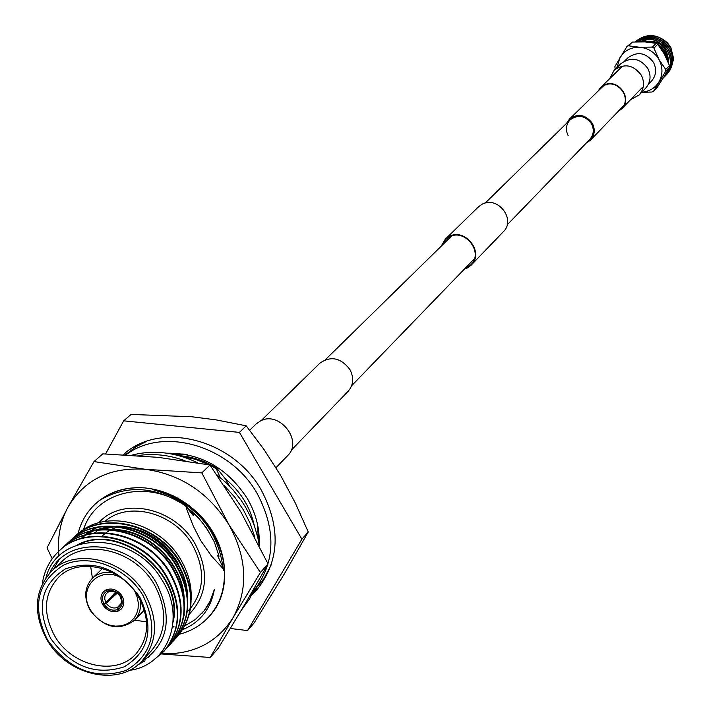 <?xml version="1.0" encoding="UTF-8"?>
<svg xmlns="http://www.w3.org/2000/svg" width="711" height="711" viewBox="0 0 711 711"><rect width="100%" height="100%" fill="white"/><g stroke="black" fill="none" stroke-linecap="round" stroke-linejoin="round"><path stroke-width="1.07" d="M291.128 450.365L348.177 391.237C353.518 384.962 354.087 377.719 349.91 369.524C340.791 357.731 330.793 355.607 319.914 363.161L261.168 420.61M586.291 143.018L590.53 140.085C594.769 135.126 595.374 129.553 592.343 123.35C585.606 114.489 577.972 113.085 569.431 119.128L566.525 123.376M507.139 224.889L589.792 139.392C593.756 134.779 594.325 129.571 591.499 123.776C585.206 115.52 578.087 114.213 570.124 119.857C565.956 124.505 565.307 129.793 568.196 135.721M630.577 99.673L639.091 95.043L645.65 88.191C650.636 82.325 651.374 75.766 647.863 68.505C640.016 58.142 631.048 56.525 620.952 63.661L614.144 70.265L609.567 78.805M639.091 95.043C644.122 89.133 644.859 82.512 641.304 75.179C633.385 64.71 624.329 63.075 614.144 70.265M441.851 245.553L445.584 239.598L449.299 236.941C464.941 227.991 483.987 252.529 470.895 264.741L464.958 268.509M441.158 246.228L445.255 239.251L478.396 206.901L482.076 204.261C497.611 195.338 516.382 219.557 503.37 231.706L471.242 265.061L467.02 268.145L464.292 269.202M445.255 239.251L449.068 236.532C465.118 227.351 484.671 252.529 471.242 265.061M598.813 90.386L600.804 87.906L603.941 85.64C617.121 77.952 632.63 98.118 621.538 108.499L619.068 110.507M597.862 91.319L600.537 87.622L603.755 85.302C617.281 77.41 633.199 98.1 621.814 108.765L618.143 111.467M249.694 430.226L255.978 424.085L260.439 420.948C279.352 410.398 303.393 441.007 287.679 455.582L275.992 467.714M648.272 84.511L651.4 81.25C656.173 75.65 656.884 69.394 653.533 62.461C646.05 52.578 637.491 51.041 627.849 57.858L624.613 61.004M666.305 57.92L664.367 52.996L660.492 47.966M659.675 46.846L664.821 52.712L667.585 60.782M664.901 76.37L664.972 76.299C671.326 68.798 672.206 60.319 667.611 50.854C659.293 39.114 648.752 36.119 636.007 41.869M663.292 77.908L664.829 76.441C671.184 68.94 672.064 60.462 667.469 50.996C663.479 44.331 657.595 40.376 649.827 39.141L638.549 41.798M670.046 70.087L673.717 58.995L670.864 47.539L667.398 42.767C656.813 33.639 646.219 33.204 635.607 41.478L635.536 41.549M673.717 58.995L670.766 47.628C660.608 34.288 648.841 32.279 635.465 41.611L635.172 41.905C648.521 33.346 660.057 35.586 669.806 48.606C674.384 58.035 673.504 66.487 667.167 73.971L667.034 74.113C673.37 66.638 674.25 58.178 669.673 48.748C660.004 35.799 648.521 33.515 635.216 41.905M666.545 74.611L667.034 74.113M666.003 75.206L666.074 75.135C672.419 67.643 673.299 59.173 668.713 49.734C659.657 37.292 648.565 34.679 635.447 41.887M665.443 75.775L665.931 75.277C672.277 67.785 673.157 59.315 668.571 49.868C659.604 37.514 648.583 34.857 635.492 41.887M666.527 56.356L664.589 50.863M654.964 43.095L650.405 42.376M615.175 69.26L614.882 66.594L626.862 46.633L628.462 45.806L639.571 47.255L652.36 47.095L653.942 48.108L659.044 59.608L665.736 69.465L665.718 71.304L653.578 91.204L651.978 92.021L641.731 92.279M653.578 91.204L657.346 87.195L664.163 76.486L669.433 67.403L665.718 71.304M626.862 46.633L632.381 42.056L628.462 45.806M652.36 47.095L656.155 43.327L645.064 41.905L632.381 42.056M665.736 69.465L669.451 65.572L664.385 54.152L657.737 44.331L653.942 48.108M657.737 44.331L656.155 43.327M669.433 67.403L669.451 65.572M636.016 41.869L642.646 39.363L649.827 39.141M668.696 63.528C668.011 46.117 659.061 38.865 641.864 41.789M667.905 61.555C666.047 47.699 658.137 41.131 644.184 41.86M668.616 63.332C667.771 46.295 658.919 39.114 642.06 41.798M667.771 61.217C667.46 53.983 664.118 48.366 657.755 44.358M655.355 43.175L644.681 41.878M641.829 92.181C649.205 91.577 654.875 88.226 658.839 82.112C662.91 74.859 662.981 67.358 659.044 59.608C654.582 52.134 648.085 48.01 639.571 47.255C631.057 47.095 624.534 50.49 620.019 57.449L616.988 67.501M121.11 595.916L120.248 596.716L121.394 600.324L121.181 603.159L119.972 605.568L117.928 607.247L120.621 604.563M121.012 603.675L117.351 607.514C113.049 608.812 109.343 607.398 106.241 603.284L117.146 593.214M105.841 589.979L103.637 591.57C100.447 595.196 100.118 599.524 102.66 604.554L103.93 603.959C101.38 598.458 102.295 594.263 106.677 591.383L105.841 589.979M121.785 595.605C117.475 589.801 112.338 587.846 106.357 589.739L107.192 591.143C112.347 589.526 116.782 591.214 120.506 596.2L121.785 595.605M118.897 610.749L121.234 609.051C124.336 605.434 124.629 601.142 122.123 596.165L120.843 596.76C123.385 602.288 122.461 606.483 118.062 609.345L118.897 610.749M118.79 610.562L118.39 610.989L117.546 609.585C112.4 611.176 107.974 609.487 104.268 604.519L102.997 605.114C107.281 610.891 112.409 612.846 118.39 610.989M102.997 605.114L105.121 603.159M106.979 601.444L116.426 592.725M115.475 592.219L105.859 602.652L104.713 599.018L104.944 596.165L106.179 593.756L108.525 591.756M120.506 596.2L119.875 596.085C116.755 591.961 113.04 590.548 108.739 591.854L107.192 591.143M106.241 603.284L104.268 604.519M117.546 609.585L117.351 607.514M120.843 596.76L120.248 596.716M117.928 607.247L118.062 609.345M103.93 603.959L105.859 602.652M108.161 592.121L106.677 591.383M146.893 441.238L136.014 446.73L125.403 454.8M271.273 564.774L263.977 578.594L253.445 591.348C275.317 563.156 276.623 530.673 257.373 493.905C230.595 445.655 163.388 426.165 125.989 454.836M259.16 544.733C259.906 528.94 255.987 513.582 247.392 498.651C227.458 468.034 200.662 452.88 167.023 453.209M254.787 537.072L250.121 523.269L243.473 509.983L234.772 497.238L224.374 485.702M185.073 460.755C169.111 454.96 153.416 453.236 137.978 455.591M259.337 545.95L257.8 537.525L254.556 526.371L251.276 518.159L245.793 507.556L240.736 499.7L232.968 489.861L226.454 483.053L216.953 474.832M197.622 462.772C175.199 452.143 153.247 449.61 131.766 455.173M241.429 610.109L249.73 598.635L255.622 585.873M241.696 609.656L251.765 592.539M223.441 570.533C218.357 528.904 194.77 501.913 152.669 489.568C190.415 496.358 223.503 534.352 224.409 571.404C224.943 589.277 219.823 604.332 209.052 616.588C201.106 625.289 191.223 631.172 179.421 634.221M58.64 551.976L58.729 553.158M58.746 553.389L58.96 555.602M52.205 558.757L47.024 547.888L67.936 507.227C60.808 520.559 57.698 535.285 58.613 551.425M209.336 616.268L209.514 616.073C233.208 591.037 228.773 543.675 199.329 514.595C183.509 498.926 165.343 490.03 144.831 487.906C125.483 486.52 109.21 491.665 96.021 503.335L95.763 503.566M161.548 653.791C193.205 654.733 217.042 642.708 233.057 617.708C248.477 589.09 247.161 558.197 229.102 525.02C208.75 492.839 180.825 474.264 145.32 469.287C110.134 466.931 84.333 479.578 67.936 507.227L93.985 461.59L145.32 469.287L201.826 472.895L229.102 525.02L260.413 572.497L233.057 617.708L210.26 657.479L161.37 653.96M93.985 461.59L102.802 453.858L158.26 457.351L209.949 464.994L241.145 512.427L268.065 563.903L244.922 604.226L218.153 648.423L210.26 657.479M209.949 464.994L201.826 472.895M268.065 563.903L260.413 572.497M78.006 533.819C80.93 521.901 86.769 511.893 95.505 503.806L99.309 500.624C112.258 490.981 127.429 486.742 144.831 487.906M152.669 489.568C170.364 493.123 185.918 501.459 199.329 514.595M185.98 506.321L197.134 516.195L206.386 527.758L214.375 542.066L219.041 556.18M99.309 500.624C125.811 484.671 153.949 486.031 183.722 504.694M208.972 531.935L201.497 521.527L192.539 512.355M184.096 454.116L170.178 453.716M251.694 595.036L257.16 589.49C279.583 560.881 281.014 527.838 261.444 490.377C233.03 438.883 159.886 420.601 123.216 454.685M253.036 592.254L259.826 586.264M139.747 597.044C154.527 628.24 149.319 651.507 124.132 666.874C95.496 675.948 71.038 666.509 50.757 638.567C35.843 608.012 40.749 584.771 65.465 568.844C94.225 559.139 118.986 568.542 139.747 597.044M54.711 635.981C71.935 666.518 116.346 676.508 136.005 653.836C149.239 637.696 150.065 618.712 138.476 596.885C121.697 566.96 78.868 556.535 58.746 577.101C43.86 593.489 42.518 613.113 54.711 635.981M121.039 577.759C98.785 565.014 76.761 589.179 90.786 610.482L94.403 615.415L98.891 619.628L104.028 622.916L109.565 625.12L115.244 626.133L120.799 625.902L125.954 624.436L130.46 621.805L134.095 618.135L136.69 613.602L138.112 608.412L138.29 602.83L137.205 597.116L134.921 591.552M140.2 599.977C141.365 608.109 139.463 614.882 134.486 620.312C118.968 631.404 104.206 628.097 90.199 610.394C83.631 598.013 84.325 587.348 92.279 578.39C97.674 573.377 104.437 571.431 112.569 572.542M121.954 595.88C124.638 600.946 124.398 605.337 121.234 609.051C114.764 613.593 108.632 612.198 102.828 604.839C100.109 599.72 100.375 595.294 103.637 591.57C110.098 587.126 116.204 588.566 121.954 595.88M134.628 620.161L146.555 621.858M143.027 595.516C126.291 566.951 88.635 552.811 63.332 565.272C36.839 582.38 31.595 607.301 47.584 640.051C69.323 669.993 95.541 680.107 126.238 670.402C153.274 653.951 158.873 628.995 143.027 595.516M47.033 639.936C32.706 613.078 34.324 590.059 51.903 570.871C75.482 547.026 125.429 559.255 145.017 594.209C158.517 619.637 157.602 641.775 142.28 660.635C119.332 687.368 67.225 675.717 47.033 639.936M140.156 662.785C168.072 644.904 173.582 618.481 156.678 583.518C132.637 539.72 66.505 533.783 49.77 573.004M45.948 577.696C58.071 529.526 134.299 530.993 162.001 580.034C186.531 617.77 168.205 665.629 129.269 670.375M137.57 665.052L145.08 660.857L138.467 664.305M99.167 526.682L98.705 526.762M97.203 527.366L89.782 531.277M89.017 531.784L84.698 535.063M84.2 535.49L83.258 536.352M191.117 600.066C191.934 586.557 188.611 573.324 181.163 560.348C160.251 522.558 106.383 508.489 79.037 533.054M190.521 608.287C204.528 590.014 205.23 568.987 192.619 545.195C174.479 512.693 128.513 500.482 104.908 521.447M185.873 587.437L182.896 574.115L176.977 561.299C162.517 539.045 143.053 527.438 118.586 526.487M115.546 526.602L101.993 529.322M96.643 531.597L93.816 533.134M89.382 536.121L88.582 536.761M142.28 660.635L151.532 650.601C166.774 631.848 167.707 609.851 154.331 584.62C134.921 549.923 85.329 537.836 61.875 561.548L51.903 570.871M59.351 550.741L59.573 550.527C86.227 523.607 144.297 536.352 166.632 576.203C182.22 604.608 181.412 629.546 164.214 651.027L164.001 651.249M42.269 583.909C44.215 570.737 49.832 559.753 59.12 550.954C85.782 524.025 143.862 536.778 166.205 576.639C181.803 605.052 180.994 629.999 163.788 651.48L153.718 659.941M73.997 537.205L74.22 536.992C100.66 510.302 158.109 522.825 180.141 562.232C195.516 590.326 194.672 615.024 177.608 636.327L177.403 636.549M72.22 538.911L73.775 537.409C100.215 510.711 157.682 523.243 179.723 562.668C195.107 590.761 194.272 615.468 177.199 636.78L175.706 638.345M70.371 540.556L70.593 540.351C97.087 513.6 154.687 526.176 176.79 565.698C192.219 593.863 191.383 618.623 174.284 639.971L174.079 640.193M68.576 542.28L70.14 540.769C96.643 514.009 154.26 526.593 176.372 566.125C191.81 594.307 190.983 619.068 173.875 640.424L172.382 641.997M66.718 543.933L66.941 543.719C93.488 516.915 151.239 529.553 173.422 569.173C188.904 597.427 188.077 622.241 170.951 643.633L169.227 645.428M64.914 545.657L66.487 544.137C93.043 517.324 150.812 529.971 173.004 569.609C188.495 597.862 187.668 622.694 170.533 644.086L169.031 645.668M63.039 547.328L63.27 547.115C89.87 520.248 147.781 532.939 170.036 572.675C185.571 600.999 184.753 625.884 167.592 647.321L167.378 647.543M61.226 549.07L62.817 547.541C89.417 520.665 147.346 533.366 169.618 573.11C185.153 601.444 184.345 626.338 167.174 647.774L165.654 649.365M165.441 649.587L159.548 654.573M142.191 662.696L141.533 662.865M189.384 614.082C207.443 594.831 209.363 571.466 195.161 543.995C174.915 507.45 121.99 496.154 98.731 522.816M190.815 512.355L193.748 514.915L193.205 515.466L185.758 506.054L187.411 511.067L193.259 526.051L200.626 540.422L211.345 555.842L223.085 568.64M185.758 506.054C148.039 478.752 95.425 491.168 83.454 529.775M178.648 455.609C192.086 456.578 204.848 460.817 216.926 468.336L216.402 468.851L220.081 477.339M181.456 456.409L195.729 459.368L209.407 464.887M210.154 465.27L216.402 468.851M257.586 536.618L257.969 538.307M223.316 568.196L217.548 555.487L218.081 554.918L218.81 558.135M229.76 486.368L225.254 478.699L216.926 468.336M225.254 478.699C240.594 491.461 250.263 507.067 254.262 525.536M257.933 536.236L256.795 533.543M225.067 478.45L227.484 480.556M308.245 531.97L284.249 574.053L254.12 622.934L247.552 630.577L301.899 539.178L308.245 531.97L295.349 503.095L280.685 475.517L264.048 449.565L246.219 425.836L239.438 432.404L123.661 420.841L105.592 453.947M230.373 628.488L247.552 630.577M123.661 420.841L131.073 414.433L191.917 416.77L216.206 419.899L246.219 425.836M301.899 539.178L239.438 432.404M187.802 454.818L170.773 453.822M257.418 523.963L258.52 540.982M258.635 541.578L258.146 527.66M184.949 625.813L195.249 619.557L204.324 610.518L210.42 600.653L214.349 589.499C210.785 608.927 200.253 622.303 182.754 629.599M172.409 627.866L174.124 626.098M77.472 544.839C120.239 521.332 185.136 575.466 173.093 622.134M112.258 529.526C148.768 528.513 184.567 565.441 184.14 600.12M81.036 538.458L85.284 535.179M86.022 534.681L93.097 530.815M94.492 530.219L111.503 526.327M116.009 526.184C152.27 525.322 187.731 561.877 187.437 596.36M149.63 656.564L142.307 660.608M53.432 569.44L58.462 560.695M79.241 544.253C121.297 523.909 181.785 574.159 173.226 619.397M117.013 530.139C149.905 532.228 180.861 563.601 183.5 595.569M81.098 538.44L85.551 535.107M86.333 534.601L93.959 530.655M95.496 530.051L104.935 527.464L115.2 526.567M120.79 526.824C153.407 529.037 184.033 560.037 186.789 591.774M82.903 536.681L84.236 535.481M84.751 535.045L89.204 531.73M89.995 531.224L97.629 527.286M117.564 526.824L111.298 529.437M110.561 529.828L106.099 532.699M105.29 533.33L102.811 535.472M90.653 566.329L92.43 578.247M214.349 589.499L209.745 602.137L205.746 608.678L201.96 613.326M192.014 511.245L193.748 514.915M125.483 452.818L123.678 454.711M351.634 385.726L474.441 258.706M325.398 359.668L451.592 236.008M485.186 203.079L570.124 119.857M623.44 105.975L590.53 140.085M603.319 85.978L569.431 119.128M642.344 87.462L621.814 108.765M621.698 66.958L600.537 87.622M96.012 503.335L95.505 503.806M92.279 578.39L102.482 568.48M59.573 550.527L59.12 550.954M74.22 536.992L73.775 537.409M70.593 540.351L70.14 540.769M66.941 543.719L66.487 544.137M63.27 547.115L62.817 547.532M177.608 636.327L177.199 636.78M174.293 639.971L173.875 640.424M170.951 643.633L170.533 644.086M167.592 647.321L167.174 647.774M164.214 651.027L163.797 651.48M189.579 609.336L187.215 611.904M184.487 614.864L183.891 615.504M134.486 620.312L144.333 610.047"/></g></svg>

